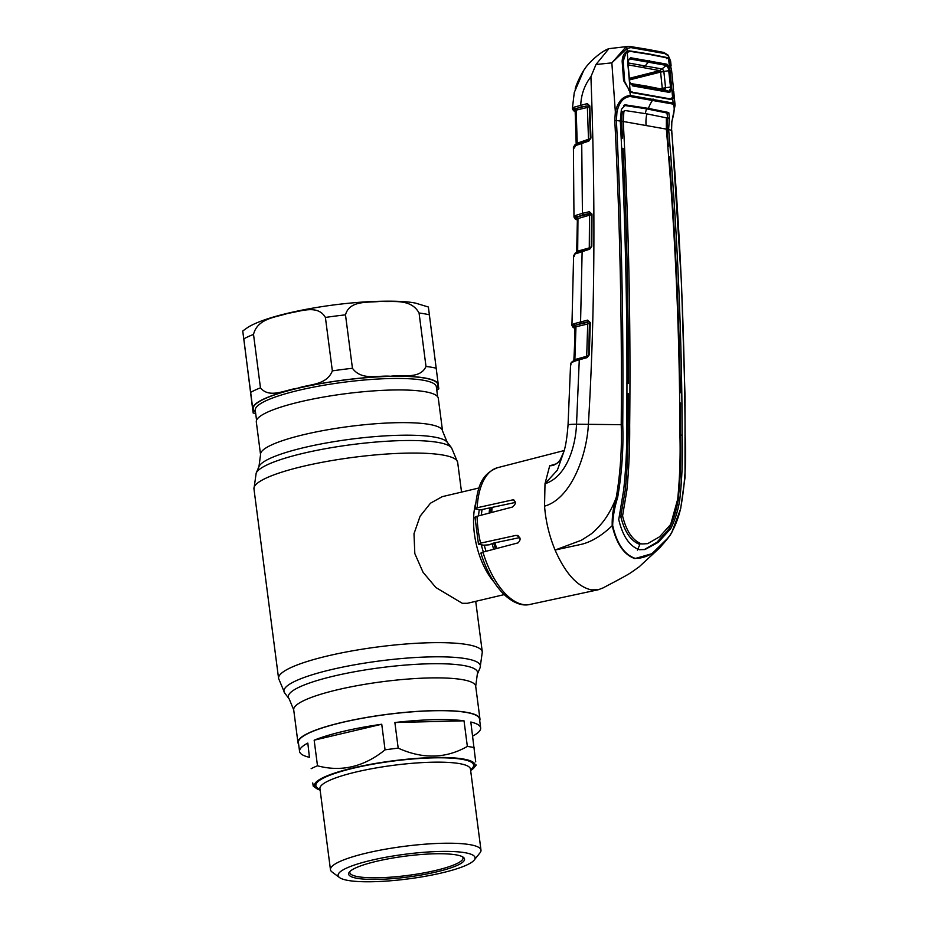 <?xml version="1.0" encoding="UTF-8"?>
<svg xmlns="http://www.w3.org/2000/svg" width="928" height="928" viewBox="0 0 928 928"><rect width="100%" height="100%" fill="white"/><g stroke="black" fill="none" stroke-linecap="round" stroke-linejoin="round"><path stroke-width="1.39" d="M300.231 401.801A91.756 16.507 -7.4 0 1 438.306 398.309L442.552 431.01A91.756 16.507 -7.4 0 0 304.477 434.49A91.756 16.507 -7.4 0 0 260.559 454.639L256.314 421.95A91.756 16.507 -7.4 0 1 300.231 401.801M479.706 720.638A91.756 16.507 172.6 0 0 479.95 718.945A91.756 16.507 172.6 0 0 341.875 722.436A91.756 16.507 172.6 0 0 297.958 742.586A91.756 16.507 172.6 0 0 298.619 744.152M478.999 487.977L442.215 496.666L430.453 503.22L420.106 516.212L413.992 533.762L414.816 553.575L423.04 572.263L435.835 587.494L462.272 603.293L467.387 603.293L504.171 594.616M493.974 581.972A54.787 26.784 -103.3 0 1 475.53 503.846M496.666 548.506A54.787 26.784 -103.3 0 1 495.03 542.787M491.724 512.453A54.787 26.784 -103.3 0 1 492.165 507.372M253.518 334.416L260.466 387.846C269.607 399.028 285.72 389.551 297.563 388.275C309.059 384.03 326.552 385.596 332.352 370.875L325.403 317.446C317.62 304.001 300.08 311.738 288.109 313.27C276.37 317.318 257.532 318.072 253.518 334.416A102.718 18.479 172.6 0 0 243.82 338.848L252.439 407.427C253.947 418.795 252.845 409.747 252.764 408.761L242.742 330.994L248.078 327.201C258.587 320.914 276.834 315.172 302.818 309.964C324.835 305.683 346.852 302.922 368.88 301.67C390.398 300.684 405.919 301.159 415.442 303.096L428.376 307.006L438.816 388.867L436.798 390.259M419.062 313.014C411.023 298.248 392.938 302.296 380.631 301.333C368.694 302.876 349.543 299.837 345.494 314.847L352.443 368.288C361.746 381.037 378.241 375.098 390.375 376.269C402.114 374.541 420.233 379.506 425.998 366.456L419.062 313.014A102.718 18.479 172.6 0 1 424.676 313.838A102.718 18.479 172.6 0 1 429.455 314.859M255.71 413.772L253.193 412.867L252.764 408.761A93.589 16.832 172.6 0 0 255.513 412.194M299.57 751.425A91.304 16.426 172.6 0 0 309.407 757.318L307.829 743.084A91.304 16.426 172.6 0 0 299.57 751.425L298.41 742.528A91.304 16.426 -7.4 0 1 309.627 732.737A91.304 16.426 -7.4 0 1 410.489 711.973A91.304 16.426 -7.4 0 1 479.498 719.003L480.658 727.912A91.304 16.426 172.6 0 0 470.821 722.019L475.716 761.853M311.147 768.697A91.304 16.426 -7.4 0 1 314.116 767.247A91.304 16.426 -7.4 0 1 317.492 765.797C341.458 772.177 363.985 766.853 385.062 749.836L381.744 724.234A91.304 16.426 172.6 0 0 314.163 740.184L317.492 765.797M385.062 749.836A91.304 16.426 -7.4 0 1 398.193 748.142C422.774 759.243 445.823 758.675 467.352 746.425L464.023 720.812A91.304 16.426 172.6 0 0 394.876 722.529L398.193 748.142M467.352 746.425A91.304 16.426 -7.4 0 1 474.138 747.62M472.642 736.124A91.304 16.426 172.6 0 0 480.658 727.912M320.137 790.134A81.026 14.581 -7.4 0 1 316.077 788.197A81.026 14.581 -7.4 0 1 324.336 777.049A81.026 14.581 -7.4 0 1 420.941 758.106A81.026 14.581 -7.4 0 1 474.08 767.676A81.026 14.581 -7.4 0 1 470.658 770.588M339.567 877.586L332.062 871.995A75.899 13.653 -7.4 0 1 330.461 869.687A75.899 13.653 -7.4 0 1 339.787 861.544A75.899 13.653 -7.4 0 1 423.632 844.294A75.899 13.653 -7.4 0 1 480.982 850.129A75.899 13.653 -7.4 0 1 480.043 852.774L474.196 860.094A69.043 12.424 -7.4 0 1 466.575 865.093A69.043 12.424 -7.4 0 1 396.488 880.243A69.043 12.424 -7.4 0 1 339.567 877.586A69.043 12.424 -7.4 0 1 346.608 868.074A69.043 12.424 -7.4 0 1 428.922 851.939A69.043 12.424 -7.4 0 1 474.196 860.094M457.365 865.325A58.429 10.51 -7.4 0 1 387.695 878.978A58.429 10.51 -7.4 0 1 349.38 872.076A58.429 10.51 -7.4 0 1 355.83 867.854A58.429 10.51 -7.4 0 1 415.152 855.036A58.429 10.51 -7.4 0 1 463.316 857.286A58.429 10.51 -7.4 0 1 457.365 865.325M462.446 856.741A57.06 10.266 -7.4 0 1 463.014 857.901A57.06 10.266 -7.4 0 1 455.996 864.014A57.06 10.266 -7.4 0 1 392.962 876.995A57.06 10.266 -7.4 0 1 349.833 872.598A57.06 10.266 -7.4 0 1 350.076 871.334M307.829 743.084L309.407 757.318M312.736 782.93L313.223 786.074L316.077 788.197M381.744 724.234L314.163 740.184M464.023 720.812L394.876 722.529M575.418 144.722A1.369 1.264 53.4 0 0 574.374 145.998L574.084 148.19M577.367 218.393A1.369 1.322 -56.8 0 0 577.251 218.405L576.068 217.546L576.056 219.136A1.369 1.311 120.5 0 1 575.209 218.973L573.98 217.059L573.411 147.32L574.861 144.942M575.209 146.786L575.476 144.71M622.444 111.464L623.894 111.731M576.566 143.933A1.369 1.322 -50.5 0 0 576.682 143.364L590.649 138.516M588.514 140.128A1.369 0.766 74.2 0 0 588.514 139.734L587.366 107.462L576.172 110.142L577.204 142.924A1.369 0.766 74.2 0 1 577.146 143.666M575.604 110.177L574.351 109.388L575.325 108.68A1.369 1.206 -124.9 0 1 574.038 107.3L574.42 107.08A1.369 1.195 -115 0 0 575.801 108.506L586.403 105.978L575.325 108.68A1.369 0.777 -103.4 0 1 576.172 110.142L577.204 142.924M586.403 105.978A1.369 0.777 -103.4 0 1 587.366 107.462L589.5 106.349M576.195 144.292L575.105 109.481A1.369 1.322 125.8 0 0 574.386 109.237A1.369 1.311 -113.1 0 1 573.144 107.822L574.038 107.3M583.619 70.679L574.27 92.522L572.344 108.831L573.678 110.803A1.369 1.311 118.7 0 0 574.49 110.942L574.351 109.388A1.369 1.311 -130.8 0 1 572.854 107.996L573.144 107.822M573.005 109.655L572.854 107.996L573.005 109.655M574.42 107.08L587.296 103.6L589.802 105.908L590.95 138.063L588.851 141.079L574.374 145.998M644.078 549.701L656.896 542.3L668.821 529.157L670.666 528.751L658.3 542.312L645.018 549.515L639.311 549.701C629.555 546.232 622.7 536.187 618.744 519.564L623.686 489.961C625.994 468.373 627.003 446.762 626.713 425.14C627.734 323.269 625.6 221.908 620.298 121.046L616.389 120.478C621.47 221.398 623.593 322.805 622.746 424.699C623.546 449.001 621.841 473.28 617.642 497.524C614.568 507.291 612.909 516.594 612.666 525.434L612.225 525.666C611.923 516.734 613.28 507.268 616.296 497.257C620.38 473.071 622.015 448.862 621.215 424.653C622.073 322.782 619.927 221.386 614.788 120.489L615.345 111.894L611.854 62.872L625.542 47.444L628.314 46.4L608.872 48.662L595.985 64.508L590.916 76.722C584.617 84.924 581.218 94.389 580.731 105.154A1.369 0.777 -103.4 0 0 581.694 106.639M576.288 144.188A1.369 1.206 60.7 0 0 575.812 144.327L582.169 141.926A1.369 0.766 74.2 0 1 582.355 141.903L589.466 139.896L590.417 138.295L589.268 106.152L588.016 105.131A1.369 0.777 -103.4 0 1 587.053 103.634M587.296 103.6A1.369 0.8 -97.5 0 0 588.132 105.096A1.369 1.334 129.8 0 1 588.932 105.328M589.466 139.896A1.369 0.766 74.3 0 0 589.292 139.908L589.292 139.908A1.369 0.766 74.3 0 0 588.851 141.079M575.812 144.327A1.369 1.206 60.7 0 0 575.244 145.464M574.49 110.942L575.662 111.511M574.56 110.989A1.369 1.311 117.1 0 1 573.724 110.838M628.314 46.4L629.683 46.458A1.369 1.137 -81.3 0 1 629.938 46.458L628.314 46.4M611.854 62.872L595.985 64.508M668.299 55.831L671.106 65.9L670.596 60.993L668.299 55.831L664.773 53.58L630.866 47.583A1.369 1.137 -81.3 0 0 629.938 46.458L647.628 49.37A1.369 1.172 -80 0 0 647.338 49.37M630.866 47.583L626.91 48.5L625.542 47.444M673.751 91.582L673.542 98.078L670.874 99.47L632.629 92.707L630.124 91.478L623.581 80.597L622.166 61.387C622.282 57.258 623.523 54.16 625.878 52.084L627.154 51.191L626.91 48.5L612.109 62.594M671.756 97.962L672.754 99.018L673.136 103.043L675.085 105.189L673.74 91.501M629.671 90.515L630.402 95.48L673.136 103.043L672.858 104.064L630.147 96.5C623.407 97.243 619.011 102.486 616.934 112.218L616.389 120.478L614.788 120.489M632.629 92.707L631.933 91.628M670.874 99.47L670.097 98.38M628.743 52.072L629.138 50.82L648.892 53.94L666.814 57.49L668.578 58.522M666.362 58.731L666.814 57.49M664.773 53.58A1.369 1.206 -78.4 0 0 663.845 52.455L647.628 49.37A1.369 1.172 -80 0 1 648.556 50.495M627.154 51.191L629.138 50.82M616.934 112.218L615.345 111.894C617.92 101.488 622.932 96.025 630.402 95.48L630.147 96.5M623.987 56.016L622.792 61.41M625.878 52.084L625.855 53.256M622.166 61.387L622.804 61.712L622.166 61.387M623.581 80.597L624.219 80.875M628.639 90.132L628.418 89.332M590.916 76.722C595.614 201.805 594.778 317.608 588.398 424.119C586.856 455.602 570.998 498.8 544.55 506.154L545.003 483.72L557.38 470.125L563.667 452.191L560.315 459.615C557.426 463.756 553.946 465.81 549.886 465.752L555.617 464.012M622.746 424.699L576.532 424.2C575.534 447.772 565.952 477.166 545.003 483.72L549.736 465.682M612.666 525.434C616.807 543.622 624.277 554.596 635.088 558.331C647.164 558.644 658.741 551.046 669.842 535.549C674.702 527.533 678.275 518.578 680.584 508.672C685.003 484.532 686.511 460.218 685.119 435.731C684.644 333.604 680.131 231.78 671.582 130.245L671.698 121.916C674.563 112.288 674.946 106.337 672.858 104.064M620.298 121.046L621.389 109.365L625.484 104.876L648.417 108.379A34.243 29.22 100 0 1 652.755 99.957A1.369 1.172 100 0 0 653.022 98.936M626.852 393.495L628.244 393.681L628.082 425.824C628.302 447.447 627.34 469.034 625.205 490.576L620.739 516.362C624.451 531.756 630.843 541.128 639.891 544.469L637.385 550.118M646.062 125.222A34.243 29.22 100 0 1 646.828 113.866L666.374 117.833L666.35 129.12L623.233 121.487C628.662 222.302 630.808 323.617 629.671 425.453C629.868 447.064 628.929 468.64 626.876 490.193L622.572 515.922L620.739 516.362M622.572 515.922C626.365 531.326 632.78 540.688 641.793 543.982L647.663 543.657L641.793 543.982M666.35 129.12C675.178 230.527 679.69 332.27 679.911 434.339C680.549 456.031 679.806 477.642 677.707 499.183L670.689 524.436L659.611 536.778L647.663 543.657M646.828 113.866L624.938 110.502L623.871 111.801L623.233 121.487M623.871 111.801L622.212 112.149L621.644 121.73L622.549 138.086L621.226 138.469M622.212 112.149L624.938 110.502M666.397 129.711L667.058 129.85L667.708 118.262L666.954 113.007L646.584 108.843L648.417 108.379L668.786 112.532L669.413 117.868L668.624 129.479L667.058 129.85L668.404 146.357L667.766 146.195M668.404 146.357L667.789 146.531M668.589 156.565L669.216 156.716C675.306 235.178 679.018 313.861 680.363 392.741L679.737 392.927M679.725 392.579L680.363 392.741M623.651 105.34L646.584 108.843A36.064 30.786 100 0 0 645.285 113.599M624.857 104.922L624.173 105.2M668.821 529.157C673.31 520.225 676.396 510.597 678.078 500.262C680.502 478.686 681.338 457.04 680.584 435.325L680.502 403.054L679.853 402.903M670.666 528.751C675.108 519.831 678.136 510.203 679.748 499.879C682.092 478.303 682.904 456.657 682.173 434.954C681.848 332.85 677.336 231.06 668.636 129.607L668.624 129.479M626.887 383.183L628.291 383.345C628.534 304.755 626.794 226.444 623.071 148.422L621.714 148.236M628.291 383.345L626.887 383.763M621.203 137.912L622.549 138.086M623.222 121.371L620.322 121.533M668.636 129.607L671.721 130.303L681.488 283.295L685.026 396.384L685.038 477.421L680.676 508.683L671.57 532.997L668.38 537.602L651.955 553.68L634.903 558.598C624.045 554.863 616.482 543.889 612.225 525.666C602.086 535.363 592.064 541.534 582.146 544.144L555.083 550.037L581.357 540.258L590.208 534.609C594.314 531.895 602.527 523.079 605.508 518.346C609.87 512.036 613.466 505.006 616.296 497.257L617.642 497.524M669.842 535.549L660.005 547.578L639.056 566.915L632.223 571.741C627.757 575.163 608.316 585.023 603.084 587.911L598.2 589.767L591.148 589.848C577.32 586.577 565.303 573.307 555.083 550.037C549.272 535.99 545.757 521.362 544.55 506.154M672.684 530.77L670.213 535.166M587.157 357.605A1.369 0.754 -105.5 0 1 587.586 356.445A1.369 0.754 -105.5 0 1 587.76 356.433L588.746 354.902L589.744 322.758L588.48 321.633A1.369 0.766 -101.2 0 1 587.575 320.125L590.301 322.608L589.303 354.763L587.157 357.605L579.281 359.797L576.532 424.2A20.544 1.578 -177.2 0 0 568.04 425.059C567.008 437.923 565.558 446.971 563.667 452.191L560.315 459.58C558.285 462.759 555.965 464.522 553.355 464.87L549.956 465.67M589.303 354.763L587.586 356.445L579.71 358.637A1.369 0.754 -105.5 0 0 579.281 359.797C572.321 361.7 569.583 363.37 571.08 364.808M587.76 356.433L579.884 358.626A1.369 0.754 -105.5 0 0 579.71 358.637C574.188 359.983 571.149 361.781 570.592 364.02L568.04 425.059M481.644 553.54C480.356 553.239 480.785 552.763 482.943 552.114L518.021 542.88C521.327 539.435 520.666 536.929 516.049 535.375L480.565 543.147C478.384 543.68 477.908 544.098 479.126 544.388L483.627 545.188L489.16 544.829L493.151 543.182L519.784 537.579M475.658 517.673C474.44 517.372 474.916 516.896 477.073 516.27L512.372 507.071C516.351 503.695 516.374 501.317 512.442 499.937L477.178 507.744C475.008 508.289 474.568 508.706 475.867 509.008L480.588 509.843L515.434 502.419M517.128 535.363L518.195 535.758M474.985 517.302L478.454 544.075L479.126 544.388M513.462 499.902L514.356 500.273M477.178 507.744A70.273 34.359 76.7 0 1 497.698 467.654C479.915 474.602 477.56 488.905 475.124 508.625L475.867 509.008M575.372 326.876A1.369 1.322 125.2 0 0 575.198 326.888L574.061 325.983L574.142 327.677A1.369 1.322 121.8 0 1 573.168 327.433M574.142 327.677L575.348 328.373M589.268 106.152L590.394 138.26L589.292 139.908L582.169 141.926A1.369 0.766 74.2 0 0 581.728 143.086L582.424 213.347L589.373 211.7L591.994 214.113L591.82 246.291L589.686 249.203L574.873 254.052A1.369 1.253 -123.4 0 1 575.406 252.996L575.406 252.996A1.369 1.253 -123.4 0 1 575.731 252.845M574.873 254.052L574.177 256.372M573.945 327.549A1.369 1.322 122.5 0 1 573.052 327.364L571.938 325.473L573.608 255.536L575.998 252.636A1.369 1.206 -119.4 0 0 575.418 253.727M572.46 326.215L572.576 324.556L574.188 323.675L587.575 320.125M589.686 249.203A1.369 0.754 -105.6 0 1 590.127 248.054L582.575 250.154A1.369 0.754 -105.6 0 0 582.134 251.302L580.58 321.761A1.369 0.766 -103.2 0 0 581.531 323.269L575.128 325.287A1.369 1.195 -122.5 0 1 573.84 323.86M575.975 326.76L574.873 359.565L586.693 356.282L587.702 324.011L575.975 326.76A1.369 0.766 -103.2 0 0 575.128 325.287L574.119 325.832A1.369 1.299 -112.9 0 1 572.878 324.382M572.576 324.556A1.369 1.299 -128.2 0 0 574.061 325.983L574.119 325.832A1.369 1.334 133.2 0 1 574.989 326.18L574.989 326.18A1.369 1.334 133.2 0 1 575.406 327.108M574.212 360.54A1.369 1.334 -43.2 0 0 574.304 360.099L574.989 326.18M574.304 360.099L574.873 359.565A1.369 0.754 74.5 0 1 574.838 360.273M574.188 323.675A1.369 1.183 -114.2 0 0 575.569 325.125L586.751 322.503A1.369 0.766 -103.2 0 1 587.702 324.011L589.953 322.99M586.751 322.503L588.445 321.645A1.369 0.766 -103.2 0 1 587.494 320.137M590.301 322.608L588.48 321.633L581.531 323.269M586.705 356.688A1.369 0.754 74.5 0 0 586.693 356.282L588.955 355.169M588.735 354.879L589.442 321.877M591.275 246.477L590.127 248.054A1.369 0.754 -105.6 0 1 590.301 248.031L591.275 246.477L591.449 214.31L590.254 213.22A1.369 0.789 -99.7 0 1 589.373 211.7M591.82 246.291L591.426 214.287L590.185 213.243A1.369 0.777 -103.3 0 1 589.222 211.735M576.149 215.261L582.424 213.347A1.369 0.777 -103.3 0 0 583.387 214.855L577.518 216.7A1.369 1.195 -114.5 0 1 576.149 215.261L575.801 215.447A1.369 1.195 -122.8 0 0 577.1 216.85L576.068 217.546A1.369 1.299 -128.8 0 1 574.594 216.143L575.801 215.447M591.67 214.542L577.413 218.718L577.135 251.616A1.369 1.334 133.4 0 1 577.042 252.103M577.68 251.14L589.28 247.904L589.489 215.598A1.369 0.777 76.7 0 0 588.526 214.09L577.1 216.85A1.369 0.777 76.7 0 1 577.958 218.335L577.68 251.14A1.369 0.754 -105.6 0 1 577.634 251.836M591.496 246.732L589.28 247.904A1.369 0.754 -105.6 0 1 589.292 248.275M588.526 214.09L590.185 213.243L583.387 214.855M576.659 252.497L577.402 218.683A1.369 1.334 -49.8 0 0 576.126 217.396A1.369 1.299 -113.9 0 1 574.861 215.98M574.583 217.836L574.594 216.143M576.056 219.136L576.149 219.182A1.369 1.311 120.2 0 1 575.256 218.996M576.149 219.182L577.39 219.855M631.991 84.819L629.416 81.629L630.077 90.932L628.743 89.761M628.952 89.83L624.277 80.666M629.416 81.629L627.78 63.069L627.908 60.784L630.518 57.733L666.884 64.171L666.397 65.401L630.124 58.986L628.813 59.612L627.873 63.348M624.602 80.504L623.187 61.364L626.145 52.455L627.189 51.62L627.908 60.784M666.884 64.171L669.587 68.162L670.074 70.551L672.696 98.472L673.519 89.158L671.536 69.913L668.612 58.951L666.838 57.849L648.939 54.323L629.219 51.202L627.189 51.62M630.518 57.733L628.21 60.912M668.612 58.951L669.587 68.162L668.485 68.66L666.397 65.401L659.854 70.621L628.163 64.867M628.047 63.208L629.613 81.455C630.657 83.926 631.458 85.051 632.014 84.831L668.949 91.362L670.515 88.694L671.779 89.134L669.772 92.464L632.652 85.898M670.515 88.694L670.515 87.035L671.768 87.023M662.279 88.334L665.55 87.742L664.761 89.784L647.35 86.35A6.844 5.846 100.1 0 0 646.387 86.084A6.844 5.846 100.1 0 1 646.387 86.084L663.984 89.552L668.949 91.362L669.772 92.464M670.074 70.551L663.856 71.41L665.55 87.742L670.515 87.035L668.485 68.66M672.696 98.472L670.828 98.994L632.583 92.232L630.077 90.932M627.862 62.872L662.569 69.078L663.856 71.41L660.597 72.013L659.854 70.621M659.82 70.621L629.172 78.358M662.256 88.183L660.597 72.071A6.844 0.916 -6 0 1 663.891 71.607M629.3 79.97L660.597 72.071M652.164 89.042L651.433 87.951L647.35 86.35L630.634 83.671M660.179 88.74L665.55 87.742M297.958 742.586L293.712 709.885A91.756 16.507 -7.4 0 1 337.63 689.736A91.756 16.507 -7.4 0 1 475.704 686.244L477.305 674.285L480.089 667.777L482.305 652.001L475.716 601.332M293.712 709.885L289.095 698.726A95.433 17.168 -7.4 0 1 334.01 676.036A95.433 17.168 -7.4 0 1 432.842 663.729A95.433 17.168 -7.4 0 1 477.305 674.285M289.095 698.726L284.745 693.146A99.041 17.818 -7.4 0 1 331.366 669.598A99.041 17.818 -7.4 0 1 433.933 656.827A99.041 17.818 -7.4 0 1 480.089 667.777M284.745 693.146L278.586 678.461A102.718 18.479 -7.4 0 1 327.746 655.91A102.718 18.479 -7.4 0 1 482.305 652.001M278.586 678.461L253.959 488.882A102.718 18.479 -7.4 0 1 303.12 466.332A102.718 18.479 -7.4 0 1 457.678 462.422L451.518 447.748A99.041 17.818 -7.4 0 0 303.27 453.305A99.041 17.818 -7.4 0 0 256.174 473.118L258.958 466.61A95.433 17.168 -7.4 0 1 304.338 447.516A95.433 17.168 -7.4 0 1 447.168 442.169L451.518 447.748M495.39 548.842A51.284 25.079 -103.3 0 1 493.719 543.066M490.715 512.72A51.284 25.079 -103.3 0 1 491.318 507.558M493.731 549.272A50.216 24.557 -103.3 0 1 492.188 544.005M489.137 513.126A50.216 24.557 -103.3 0 1 489.798 507.883M486.04 551.302A50.216 24.557 -103.3 0 1 484.254 545.142M481.365 515.156A50.216 24.557 -103.3 0 1 482.084 509.518M483.36 552.009A51.284 25.079 -103.3 0 1 481.296 544.771M478.558 515.887A51.284 25.079 -103.3 0 1 479.312 509.611M437.645 396.732L436.346 386.79A91.304 16.426 172.6 0 0 423.319 380.248A91.304 16.426 172.6 0 0 320.473 385.828A91.304 16.426 172.6 0 0 255.258 410.304L256.557 420.256M255.455 411.8A93.125 16.75 -7.4 0 1 311.077 385.433A93.125 16.75 -7.4 0 1 424.641 378.102A93.125 16.75 -7.4 0 1 436.543 388.287M345.494 314.847A102.718 18.479 172.6 0 0 325.403 317.446M436.392 368.288A102.718 18.479 172.6 0 0 431.624 367.268A102.718 18.479 172.6 0 0 425.998 366.456M436.589 388.67A93.589 16.832 172.6 0 0 438.387 384.772A93.589 16.832 172.6 0 0 425.024 378.009A93.589 16.832 172.6 0 0 390.375 376.269A93.589 16.832 172.6 0 0 297.563 388.275A93.589 16.832 172.6 0 0 252.764 408.761M352.443 368.288A102.718 18.479 172.6 0 0 332.352 370.875M260.466 387.846A102.718 18.479 172.6 0 0 250.769 392.289M480.982 850.129L470.461 769.08A75.899 13.653 172.6 0 0 413.099 763.234A75.899 13.653 172.6 0 0 329.266 780.494A75.899 13.653 172.6 0 0 319.94 788.638L319.916 788.394M320.032 789.322A79.541 14.314 -7.4 0 1 325.624 777.014A79.541 14.314 -7.4 0 1 424.896 758.176A79.541 14.314 -7.4 0 1 470.554 769.776M575.105 109.481A1.369 1.322 125.8 0 1 575.638 110.397M588.874 105.258L589.802 105.908M625.205 490.576L626.876 490.193M628.082 425.824L629.671 425.453M666.954 113.007L668.786 112.532M667.708 118.262L669.413 117.868M680.584 435.325L682.173 434.954M678.078 500.262L679.748 499.879M671.594 130.384L671.837 121.904L675.085 105.189M482.943 552.114A70.273 34.359 76.7 0 0 523.079 604.522A70.273 34.359 76.7 0 0 529.992 604.43L598.2 589.767M477.073 516.27A70.273 34.359 76.7 0 0 480.565 543.147M588.48 321.633A1.369 1.334 138.5 0 1 589.524 321.97M591.113 213.428L591.994 214.113M575.998 252.636L582.575 250.154A1.369 0.754 -105.6 0 1 582.749 250.142L590.301 248.031M591.194 213.51A1.369 1.334 -45.1 0 0 590.254 213.22M576.949 217.709L577.402 218.683M649.554 60.726L645.378 65.656A6.844 5.846 100.2 0 1 642.686 67.21M629.242 79.298L660.585 71.897M461.541 492.107L457.678 462.422M258.958 466.61L260.559 454.639M479.95 718.945L475.704 686.244M447.168 442.169L442.552 431.01M253.959 488.882L256.174 473.118M474.08 767.676L476.215 765.008M330.461 869.687L319.94 788.638M608.872 48.662C599.616 51.945 587.041 64.612 584.64 69.171C582.436 71.549 576.079 84.367 575.174 89.1M573.782 110.861L575.662 111.743M670.596 60.993L668.102 55.112L663.845 52.455M623.767 56.631L622.966 61.573L624.382 80.736M480.913 553.192C486.411 570.766 494.102 584.512 503.974 594.419C515.922 605.427 524.714 605.74 529.992 604.43M497.698 467.654L564.131 450.556M573.26 327.503L575.348 328.64M575.395 327.155L573.84 360.946M575.302 219.031L577.39 220.11M628.813 59.612L628.14 61.26M646.387 86.072L630.541 83.52"/></g></svg>
